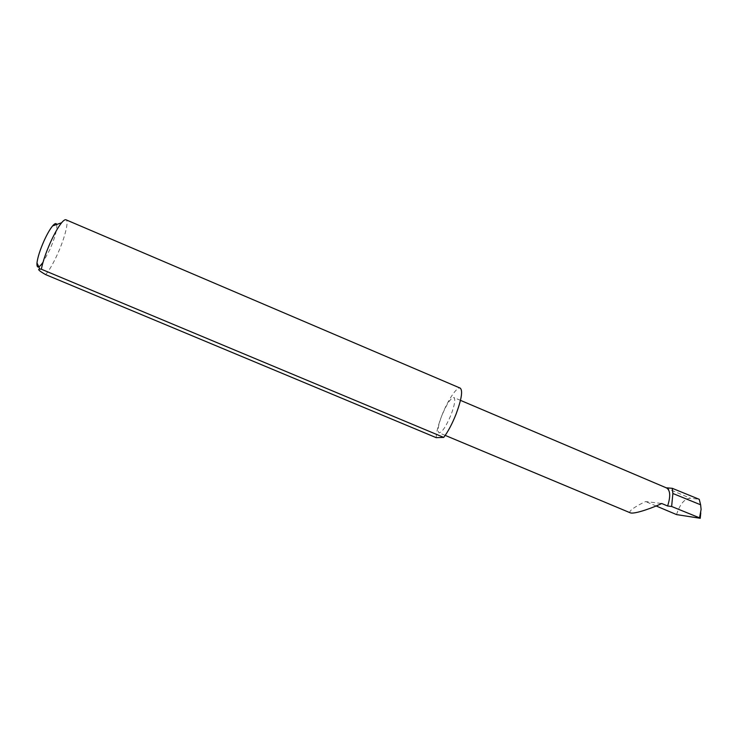 <?xml version="1.0" encoding="UTF-8"?>
<svg xmlns="http://www.w3.org/2000/svg" width="738" height="738" viewBox="0 0 738 738"><rect width="100%" height="100%" fill="white"/><g stroke="black" fill="none" stroke-linecap="round" stroke-linejoin="round"><path stroke-width="0.55" stroke-dasharray="3.69 2.77" d="M630.372 512.864C627.162 511.148 639.219 504.432 645.63 501.563L661.7 503.491M436.195 437.652C436.342 432.33 438.206 425.005 441.794 415.679C438.188 425.365 437.265 431.075 439.018 432.8C442.09 432.505 446.121 426.435 451.121 414.599C454.709 404.848 455.632 399.175 453.87 397.551C450.743 397.948 446.711 403.99 441.794 415.679C447.717 400.328 456.933 386.352 460.235 388.123M56.697 224.472C57.37 229.066 55.082 237.442 49.852 249.601L43.007 262.313M45.645 274.61C49.271 270.403 53.274 263.475 57.647 253.826C64.852 237.931 69.16 220.773 65.996 219.795M666.663 487.993L666.156 487.781M676.552 514.589C679.91 504.155 684.477 498.694 690.242 498.215L699.237 499.312M656.11 505.973L645.63 501.563M701.063 508.473L700.113 518.279M665.575 487.735L690.242 498.215M445.208 435.392L439.018 432.8M700.777 512.799L701.1 509.451M460.475 400.356L453.87 397.551"/><path stroke-width="1.11" d="M666.156 487.781L672.253 488.307L672.881 493.491L671.635 506.489L667.622 505.991L661.7 503.491C655.113 506.849 634.938 514.46 630.372 512.864L445.208 435.392M43.007 262.313C38.69 268.374 36.679 268.577 36.974 262.931C37.693 257.294 40.036 249.961 44.012 240.911C47.094 234.149 49.953 229.149 52.601 225.911C54.76 223.393 56.125 222.913 56.697 224.472M41.356 269.222L39.834 269.066C37.168 269.056 39.105 270.901 45.645 274.61L436.195 437.652L443.722 437.403L41.356 269.222C42.767 261.861 45.774 252.977 50.368 242.571C54.446 233.614 58.191 227.009 61.614 222.756C63.579 220.404 65.036 219.417 65.996 219.795L460.235 388.123C462.938 390.55 461.564 399.184 456.112 414.018C452.154 423.935 448.021 431.739 443.722 437.403M667.622 505.991C670.667 496.406 670.353 490.401 666.663 487.993L460.475 400.356M672.253 488.307L699.237 499.312L700.62 504.792L672.881 493.491M700.62 504.792L701.1 509.451L699.523 517.836L700.242 518.288L676.552 514.589L656.11 505.973M671.635 506.489L699.523 517.836M36.974 262.931L39.834 269.066M700.251 518.187L700.777 512.799M52.601 225.911L61.614 222.756"/></g></svg>
